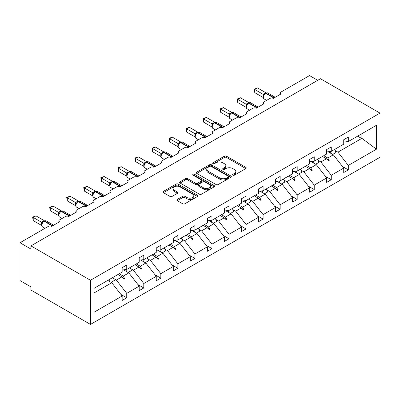 <?xml version="1.0" encoding="UTF-8"?>
<svg xmlns="http://www.w3.org/2000/svg" width="400" height="400" viewBox="0 0 400 400"><rect width="100%" height="100%" fill="white"/><g stroke="black" fill="none" stroke-linecap="round" stroke-linejoin="round"><path stroke-width="0.6" d="M232.915 175.165A1.06 0.615 0 0 0 234.42 175.165L245.815 168.585A1.515 0.875 0 0 0 246.255 167.965A1.515 0.875 0 0 0 245.815 167.35L226.51 156.205A1.515 0.875 0 0 0 224.365 156.205L212.97 162.78A1.06 0.615 0 0 0 212.66 163.215A1.06 0.615 0 0 0 212.97 163.65A1.06 0.615 0 0 0 214.47 163.65L215.945 162.795A4.855 2.8 0 0 1 222.81 162.795L224.42 163.725A4.855 2.8 0 0 1 225.84 165.705A4.855 2.8 0 0 1 224.42 167.69L222.945 168.54A1.06 0.615 0 0 0 222.63 168.975A1.06 0.615 0 0 0 222.945 169.405A1.06 0.615 0 0 0 224.445 169.405L225.92 168.555A4.855 2.8 0 0 1 232.785 168.555L234.39 169.485A4.855 2.8 0 0 1 235.815 171.465A4.855 2.8 0 0 1 234.39 173.445L232.915 174.3A1.06 0.615 0 0 0 232.605 174.73A1.06 0.615 0 0 0 232.915 175.165L232.915 174.3M177.285 199.42A1.515 0.875 0 0 0 176.84 200.04A1.515 0.875 0 0 0 177.285 200.66L182.7 203.785A1.515 0.875 0 0 0 184.845 203.785L197.5 196.48A1.515 0.875 0 0 0 197.945 195.86A1.515 0.875 0 0 0 197.5 195.24L178.195 184.095A1.515 0.875 0 0 0 176.05 184.095L163.395 191.4A1.515 0.875 0 0 0 162.955 192.02A1.515 0.875 0 0 0 163.395 192.64L169.94 196.42A1.515 0.875 0 0 0 172.085 196.42L177.5 193.29A1.515 0.875 0 0 0 177.945 192.67A1.515 0.875 0 0 0 177.5 192.055L174.255 190.18A4.055 2.34 0 0 1 173.065 188.525A4.055 2.34 0 0 1 175.57 186.36A4.055 2.34 0 0 1 179.995 186.865L192.7 194.205A4.055 2.34 0 0 1 193.89 195.86A4.055 2.34 0 0 1 191.385 198.025A4.055 2.34 0 0 1 186.965 197.515L184.845 196.295A1.515 0.875 0 0 0 182.7 196.295L177.285 199.42L177.285 200.66M380 113.11L90.47 280.265L90.47 324.425L380 157.265L380 113.11L320.455 78.73L30.925 245.89L30.925 249.045L20 242.735L48.405 226.335A2.32 1.34 180 0 1 51.685 226.335L59.55 221.795A2.32 1.34 0 0 1 58.87 220.845A2.32 1.34 0 0 1 59.55 219.9L65.45 216.495A2.32 1.34 180 0 1 68.73 216.495L76.595 211.955A2.32 1.34 0 0 1 75.915 211.005A2.32 1.34 0 0 1 76.595 210.06L82.495 206.655A2.32 1.34 180 0 1 85.77 206.655L93.64 202.115A2.32 1.34 0 0 1 92.96 201.165A2.32 1.34 0 0 1 93.64 200.22L99.54 196.815A2.32 1.34 180 0 1 102.815 196.815L110.685 192.275A2.32 1.34 0 0 1 110.005 191.325A2.32 1.34 0 0 1 110.685 190.38L116.585 186.975A2.32 1.34 180 0 1 119.86 186.975L127.725 182.43A2.32 1.34 0 0 1 127.05 181.485A2.32 1.34 0 0 1 127.725 180.54L133.625 177.135A2.32 1.34 180 0 1 136.905 177.135L144.77 172.59A2.32 1.34 0 0 1 144.09 171.645A2.32 1.34 0 0 1 144.77 170.7L150.67 167.295A2.32 1.34 180 0 1 153.95 167.295L161.815 162.75A2.32 1.34 0 0 1 161.135 161.805A2.32 1.34 0 0 1 161.815 160.86L167.715 157.455A2.32 1.34 180 0 1 170.99 157.455L178.86 152.91A2.32 1.34 0 0 1 178.18 151.965A2.32 1.34 0 0 1 178.86 151.02L184.76 147.615A2.32 1.34 180 0 1 188.035 147.615L195.905 143.07A2.32 1.34 0 0 1 195.225 142.125A2.32 1.34 0 0 1 195.905 141.18L201.805 137.775A2.32 1.34 180 0 1 205.08 137.775L212.945 133.23A2.32 1.34 0 0 1 212.27 132.285A2.32 1.34 0 0 1 212.945 131.34L218.845 127.93A2.32 1.34 180 0 1 222.125 127.93L229.99 123.39A2.32 1.34 0 0 1 229.31 122.445A2.32 1.34 0 0 1 229.99 121.5L235.89 118.09A2.32 1.34 180 0 1 239.17 118.09L247.035 113.55A2.32 1.34 0 0 1 246.355 112.605A2.32 1.34 0 0 1 247.035 111.66L252.935 108.25A2.32 1.34 180 0 1 256.21 108.25L264.08 103.71A2.32 1.34 0 0 1 263.4 102.765A2.32 1.34 0 0 1 264.08 101.82L269.98 98.41A2.32 1.34 180 0 1 273.255 98.41L281.125 93.87A2.32 1.34 0 0 1 280.445 92.925A2.32 1.34 0 0 1 281.125 91.98L309.53 75.575L317.725 80.31M90.47 280.265L30.925 245.89M216.055 184.53A1.515 0.875 0 0 0 218.2 184.53L230.85 177.225A1.515 0.875 0 0 0 231.295 176.605A1.515 0.875 0 0 0 230.85 175.985L211.55 164.84A1.515 0.875 0 0 0 209.405 164.84L196.75 172.145A1.515 0.875 0 0 0 196.305 172.765A1.515 0.875 0 0 0 196.75 173.385L216.055 184.53M193.475 175.395A1.06 0.615 0 0 1 194.55 175.545L194.55 174.285L214.175 185.615A1.515 0.875 0 0 1 214.62 186.23A1.515 0.875 0 0 1 214.175 186.85L201.52 194.16A1.515 0.875 0 0 1 199.375 194.16L180.075 183.015L180.075 181.775A1.515 0.875 0 0 0 179.63 182.395A1.515 0.875 0 0 0 180.075 183.015M180.075 181.775L185.49 178.65A1.515 0.875 0 0 1 187.635 178.65L195.46 183.17A1.515 0.875 0 0 0 197.605 183.17L201.2 181.095A1.515 0.875 0 0 0 201.645 180.475A1.515 0.875 0 0 0 201.2 179.855L193.05 175.15A1.06 0.615 0 0 1 192.74 174.715A1.06 0.615 0 0 1 193.395 174.15A1.06 0.615 0 0 1 194.55 174.285M94.03 292.97L111.775 282.73L122.155 296.005L94.03 312.24L94.03 288.335L122.155 272.1L122.155 267.65L126.745 265L126.745 269.45L122.155 270.02M120.94 294.455L126.745 297.805L126.745 293.355L139.2 286.165L128.82 272.885L123.555 269.845M113.545 278.45L116.365 280.08L126.745 293.355M126.745 269.45L139.2 262.26L139.2 257.81L143.79 255.16L143.79 259.61L139.2 260.18M137.985 284.615L143.79 287.965L143.79 283.515L156.245 276.325L145.865 263.045L140.595 260.005M130.59 268.61L133.41 270.24L143.79 283.515M143.79 259.61L156.245 252.42L156.245 247.97L160.83 245.32L160.83 249.77L156.245 250.34M155.03 274.775L160.83 278.125L160.83 273.675L173.285 266.485L162.905 253.205L157.64 250.165M147.635 258.77L150.45 260.4L160.83 273.675M160.83 249.77L173.285 242.58L173.285 238.13L177.875 235.48L177.875 239.93L173.285 240.5M172.075 264.935L177.875 268.285L177.875 263.835L190.33 256.645L179.95 243.365L174.685 240.325M164.68 248.93L167.495 250.56L177.875 263.835M177.875 239.93L190.33 232.74L190.33 228.29L194.92 225.64L194.92 230.09L190.33 230.66M189.12 255.095L194.92 258.445L194.92 253.995L207.375 246.805L196.995 233.525L191.73 230.485M181.725 239.09L184.54 240.715L194.92 253.995M194.92 230.09L207.375 222.895L207.375 218.45L211.965 215.8L211.965 220.25L207.375 220.82M206.16 245.255L211.965 248.6L211.965 244.155L224.42 236.965L214.04 223.685L208.775 220.645M198.765 229.25L201.585 230.875L211.965 244.155M211.965 220.25L224.42 213.055L224.42 208.61L229.01 205.96L229.01 210.41L224.42 210.98M223.205 235.41L229.01 238.76L229.01 234.315L241.465 227.125L231.085 213.845L225.815 210.805M215.81 219.41L218.63 221.035L229.01 234.315M229.01 210.41L241.465 203.215L241.465 198.77L246.05 196.12L246.05 200.57L241.465 201.14M240.25 225.57L246.05 228.92L246.05 224.475L258.505 217.285L248.125 204.005L242.86 200.965M232.855 209.57L235.67 211.195L246.05 224.475M246.05 200.57L258.505 193.375L258.505 188.93L263.095 186.28L263.095 190.725L258.505 191.3M257.295 215.73L263.095 219.08L263.095 214.635L275.55 207.445L265.17 194.165L259.905 191.125M249.9 199.73L252.715 201.355L263.095 214.635M263.095 190.725L275.55 183.535L275.55 179.09L280.14 176.44L280.14 180.885L275.55 181.46M274.34 205.89L280.14 209.24L280.14 204.795L292.595 197.605L282.215 184.325L276.95 181.285M266.945 189.89L269.76 191.515L280.14 204.795M280.14 180.885L292.595 173.695L292.595 169.25L297.185 166.6L297.185 171.045L292.595 171.62M291.38 196.05L297.185 199.4L297.185 194.955L309.64 187.765L299.26 174.485L293.995 171.445M283.985 180.05L286.805 181.675L297.185 194.955M297.185 171.045L309.64 163.855L309.64 159.41L314.23 156.76L314.23 161.205L309.64 161.78M308.425 186.21L314.23 189.56L314.23 185.115L326.685 177.925L316.305 164.645L311.035 161.605M301.03 170.21L303.85 171.835L314.23 185.115M314.23 161.205L326.685 154.015L326.685 149.57L331.27 146.92L331.27 151.365L326.685 151.94M325.47 176.37L331.27 179.72L331.27 175.275L343.725 168.08L343.725 172.53L348.315 169.88L348.315 165.435L376.44 149.195L361.865 138.34L361.1 138.15L361.1 134.145M318.075 160.37L320.89 161.995L331.27 175.275M331.27 151.365L343.725 144.175L343.725 139.73L348.315 137.08L348.315 141.525L343.725 142.1M342.515 166.53L348.315 169.88M335.12 150.53L337.935 152.155L348.315 165.435M20 242.735L20 280.585L30.925 286.89L30.925 290.045L90.47 324.425M111.775 282.73L107.76 280.41M126.745 297.805L122.155 300.455L122.155 296.005M143.79 287.965L139.2 290.615L139.2 286.165M160.83 278.125L156.245 280.77L156.245 276.325M177.875 268.285L173.285 270.93L173.285 266.485M194.92 258.445L190.33 261.09L190.33 256.645M211.965 248.6L207.375 251.25L207.375 246.805M229.01 238.76L224.42 241.41L224.42 236.965M246.05 228.92L241.465 231.57L241.465 227.125M263.095 219.08L258.505 221.73L258.505 217.285M280.14 209.24L275.55 211.89L275.55 207.445M297.185 199.4L292.595 202.05L292.595 197.605M314.23 189.56L309.64 192.21L309.64 187.765M331.27 179.72L326.685 182.37L326.685 177.925M348.315 141.525L376.44 125.29L376.44 149.195M119.245 273.775L123.265 276.095L128.82 272.885M116.365 280.08L121.92 276.87L124.115 278.94L124.66 278.625L123.265 276.095M117.905 274.55L121.92 276.87M136.29 263.935L140.305 266.255L145.865 263.045M133.41 270.24L138.965 267.03L141.16 269.1L141.705 268.785L140.305 266.255M134.95 264.71L138.965 267.03M153.335 254.095L157.35 256.415L162.905 253.205M150.45 260.4L156.01 257.19L158.205 259.26L158.75 258.945L157.35 256.415M151.995 254.87L156.01 257.19M170.38 244.255L174.395 246.575L179.95 243.365M167.495 250.56L173.055 247.35L175.25 249.42L175.795 249.105L174.395 246.575M169.04 245.03L173.055 247.35M187.425 234.415L191.44 236.735L196.995 233.525M184.54 240.715L190.095 237.51L192.29 239.58L192.84 239.265L191.44 236.735M186.08 235.19L190.095 237.51M204.465 224.575L208.485 226.895L214.04 223.685M201.585 230.875L207.14 227.67L209.335 229.74L209.88 229.425L208.485 226.895M203.125 225.35L207.14 227.67M221.51 214.735L225.525 217.055L231.085 213.845M218.63 221.035L224.185 217.83L226.38 219.9L226.925 219.585L225.525 217.055M220.17 215.51L224.185 217.83M238.555 204.895L242.57 207.215L248.125 204.005M235.67 211.195L241.23 207.99L243.425 210.06L243.97 209.745L242.57 207.215M237.215 205.67L241.23 207.99M255.6 195.055L259.615 197.375L265.17 194.165M252.715 201.355L258.275 198.15L260.47 200.22L261.015 199.9L259.615 197.375M254.26 195.83L258.275 198.15M272.645 185.215L276.66 187.535L282.215 184.325M269.76 191.515L275.315 188.31L277.51 190.375L278.06 190.06L276.66 187.535M271.3 185.99L275.315 188.31M289.685 175.375L293.705 177.695L299.26 174.485M286.805 181.675L292.36 178.47L294.555 180.535L295.1 180.22L293.705 177.695M288.345 176.15L292.36 178.47M306.73 165.535L310.745 167.855L316.305 164.645M303.85 171.835L309.405 168.625L311.6 170.695L312.145 170.38L310.745 167.855M305.39 166.31L309.405 168.625M323.775 155.695L327.79 158.01L333.345 154.805L328.08 151.765M320.89 161.995L326.45 158.785L328.645 160.855L329.19 160.54L327.79 158.01M322.435 156.47L326.45 158.785M333.345 154.805L343.725 168.08M337.935 152.155L361.865 138.34M357.63 136.15L361.1 138.15M326.92 159.23L329.19 160.54M309.875 169.07L312.145 170.38M292.83 178.91L295.1 180.22M275.785 188.75L278.06 190.06M258.745 198.59L261.015 199.9M241.7 208.43L243.97 209.745M224.655 218.27L226.925 219.585M207.61 228.11L209.88 229.425M190.565 237.95L192.84 239.265M173.525 247.79L175.795 249.105M156.48 257.63L158.75 258.945M139.435 267.475L141.705 268.785M122.39 277.315L124.66 278.625M233.34 175.315L234.39 174.71A4.855 2.8 0 0 0 235.815 172.725L235.815 171.465M225.84 165.705L225.84 166.97A4.855 2.8 0 0 1 224.42 168.95L223.37 169.555M245.795 168.6L226.51 157.465A1.515 0.875 0 0 0 224.365 157.465L213.395 163.8M230.83 177.235L211.55 166.1A1.515 0.875 0 0 0 209.405 166.1L196.77 173.395M228.17 177.04A1.06 0.615 0 0 0 228.48 176.605A1.06 0.615 0 0 0 228.17 176.17L211.225 166.39A1.06 0.615 0 0 0 209.725 166.39L208.17 167.285A4.855 2.8 0 0 0 206.75 169.265A4.855 2.8 0 0 0 208.17 171.25L219.755 177.935A4.855 2.8 0 0 0 226.615 177.935L228.17 177.04L228.17 178.3A1.06 0.615 0 0 0 228.48 177.865L228.48 176.605M206.75 169.265L206.75 170.53A4.855 2.8 0 0 0 208.17 172.51L208.17 171.25M228.17 178.3L226.615 179.195A4.855 2.8 0 0 1 219.755 179.195L208.17 172.51M180.095 183.025L185.49 179.91L185.49 178.65M201.645 180.475L201.645 181.735A1.515 0.875 0 0 1 201.2 182.355L197.605 184.43A1.515 0.875 0 0 1 195.46 184.43L187.635 179.91A1.515 0.875 0 0 0 185.49 179.91M194.55 175.545L214.155 186.865M203.585 187.86A4.055 2.34 0 0 0 208.005 188.365A4.055 2.34 0 0 0 210.51 186.2A4.055 2.34 0 0 0 209.325 184.545L204.845 181.96A1.515 0.875 0 0 0 202.7 181.96L199.11 184.035A1.515 0.875 0 0 0 198.665 184.655A1.515 0.875 0 0 0 199.11 185.275L203.585 187.86L203.585 189.12A4.055 2.34 0 0 0 208.005 189.625A4.055 2.34 0 0 0 210.51 187.465L210.51 186.2M198.665 184.655L198.665 185.915A1.515 0.875 0 0 0 199.11 186.535L199.11 185.275M203.585 189.12L199.11 186.535M193.89 195.86L193.89 197.12A4.055 2.34 0 0 1 191.385 199.285A4.055 2.34 0 0 1 186.965 198.78L184.845 197.555A1.515 0.875 0 0 0 182.7 197.555L177.305 200.67M173.065 188.525L173.065 189.785A4.055 2.34 0 0 0 174.255 191.44L174.255 190.18M177.48 193.305L174.255 191.44M197.48 196.49L178.195 185.36A1.515 0.875 0 0 0 176.05 185.36L163.415 192.65M254.79 92.67L254.19 89.17L254.79 89.52L257.525 87.94L265.865 92.755L263.13 94.335L254.79 89.52L254.79 92.67L263.085 97.46L263.085 94.305M265.58 93.2A0.775 0.445 -120 0 1 265.685 93.09L267.735 92.965A3.32 1.92 120 0 0 266.075 93.13A0.775 0.445 -120 0 0 265.685 93.09L265.36 93.28A0.775 0.445 60 0 0 265.255 93.39L263.5 95.52A1.7 1.23 18 0 0 263.075 94.325M264.04 94.92L263.13 94.335M254.19 89.17L257.525 87.94M330.17 151.505A12.36 7.135 60 0 1 331.31 153.63M334.545 149.48A12.36 7.135 60 0 1 336 152.49L332.67 154.41M328.99 151.65A10.505 6.065 60 0 1 329.595 152.64M313.125 161.345A12.36 7.135 60 0 1 314.27 163.47M317.5 159.32A12.36 7.135 60 0 1 318.955 162.33L315.625 164.25M311.95 161.49A10.505 6.065 60 0 1 312.55 162.48M296.08 171.185A12.36 7.135 60 0 1 297.225 173.31M300.455 169.16A12.36 7.135 60 0 1 301.91 172.17L298.58 174.095M294.905 171.33A10.505 6.065 60 0 1 295.51 172.32M279.035 181.025A12.36 7.135 60 0 1 280.18 183.15M283.41 179A12.36 7.135 60 0 1 284.87 182.01L281.535 183.935M277.86 181.17A10.505 6.065 60 0 1 278.465 182.16M261.99 190.865A12.36 7.135 60 0 1 263.135 192.99M266.365 188.84A12.36 7.135 60 0 1 267.825 191.85L264.49 193.775M260.815 191.01A10.505 6.065 60 0 1 261.42 192M237.75 102.51L237.15 99.01L237.75 99.36L240.48 97.78L248.82 102.595L246.09 104.175L237.75 99.36L237.75 102.51L246.04 107.3L246.04 104.145M248.54 103.04A0.775 0.445 -120 0 1 248.645 102.93L250.69 102.805A3.32 1.92 120 0 0 249.03 102.97A0.775 0.445 -120 0 0 248.645 102.93L248.315 103.12A0.775 0.445 60 0 0 248.21 103.23L246.455 105.36C245.905 107.07 246.1 108.195 247.04 108.75L249.56 110.2M246.995 104.76L246.09 104.175M237.15 99.01L240.48 97.78M220.705 112.35L220.105 108.85L220.705 109.2L223.435 107.62L231.775 112.435L229.045 114.015L220.705 109.2L220.705 112.35L228.995 117.14L228.995 113.985M231.495 112.88A0.775 0.445 -120 0 1 231.6 112.77L233.645 112.645A3.32 1.92 120 0 0 231.985 112.81A0.775 0.445 -120 0 0 231.6 112.77L231.27 112.96A0.775 0.445 60 0 0 231.165 113.07L229.41 115.205C228.86 116.91 229.055 118.035 229.995 118.59L232.515 120.04M229.95 114.6L229.045 114.015M220.105 108.85L223.435 107.62M203.66 122.19L203.06 118.69L203.66 119.04L206.39 117.46L214.735 122.275L212 123.855L203.66 119.04L203.66 122.19L211.95 126.98L211.95 123.825M214.45 122.72A0.775 0.445 -120 0 1 214.555 122.61L216.6 122.485A3.32 1.92 120 0 0 214.94 122.65A0.775 0.445 -120 0 0 214.555 122.61L214.225 122.8A0.775 0.445 60 0 0 214.12 122.91L212.365 125.045A1.7 1.23 18 0 0 211.945 123.845M212.91 124.44L212 123.855M203.06 118.69L206.39 117.46M186.615 132.035L186.015 128.53L186.615 128.88L189.345 127.3L197.69 132.115L194.955 133.695L186.615 128.88L186.615 132.035L194.905 136.82L194.9 133.685A1.7 1.23 18 0 1 195.32 134.895M197.405 132.56A0.775 0.445 -120 0 1 197.51 132.45L199.56 132.325A3.32 1.92 120 0 0 197.895 132.49A0.775 0.445 -120 0 0 197.51 132.45L197.185 132.64A0.775 0.445 60 0 0 197.08 132.75L195.325 134.885C194.775 136.59 194.97 137.715 195.91 138.27L198.425 139.72M195.865 134.28L194.955 133.695M186.015 128.53L189.345 127.3M244.95 200.705A12.36 7.135 60 0 1 246.09 202.83M249.325 198.68A12.36 7.135 60 0 1 250.78 201.69L247.45 203.615M243.77 200.85A10.505 6.065 60 0 1 244.375 201.84M169.57 141.875L168.97 138.37L169.57 138.72L172.305 137.14L180.645 141.955L177.91 143.535L169.57 138.72L169.57 141.875L177.865 146.66L177.865 143.505M180.36 142.4A0.775 0.445 -120 0 1 180.465 142.29L182.515 142.165A3.32 1.92 120 0 0 180.855 142.33A0.775 0.445 -120 0 0 180.465 142.29L180.14 142.48A0.775 0.445 60 0 0 180.035 142.59L179.165 143.295M188.875 147.13A0.775 0.445 -120 0 0 188.5 146.745L180.855 142.33L180.525 142.52A0.775 0.445 60 0 0 180.14 142.48L178.28 144.725A1.7 1.23 18 0 0 177.855 143.525M178.82 144.12L177.91 143.535M168.97 138.37L172.305 137.14M227.905 210.545A12.36 7.135 60 0 1 229.05 212.67M232.28 208.52A12.36 7.135 60 0 1 233.735 211.53L230.405 213.455M226.73 210.69A10.505 6.065 60 0 1 227.33 211.68M152.53 151.715L151.93 148.215L152.53 148.56L155.26 146.98L163.6 151.795L160.87 153.375L152.53 148.56L152.53 151.715L160.82 156.5L160.82 153.345M163.32 152.24A0.775 0.445 -120 0 1 163.425 152.13L165.47 152.005A3.32 1.92 120 0 0 163.81 152.17A0.775 0.445 -120 0 0 163.425 152.13L163.095 152.32A0.775 0.445 60 0 0 162.99 152.43L161.235 154.565A1.7 1.23 18 0 0 160.81 153.37M161.775 153.96L160.87 153.375M151.93 148.215L155.26 146.98M210.86 220.385A12.36 7.135 60 0 1 212.005 222.51M215.235 218.36A12.36 7.135 60 0 1 216.69 221.37L213.36 223.295M209.685 220.53A10.505 6.065 60 0 1 210.29 221.52M135.485 161.555L134.885 158.055L135.485 158.4L138.215 156.82L146.555 161.635L143.825 163.215L135.485 158.4L135.485 161.555L143.775 166.34L143.775 163.185M146.275 162.08A0.775 0.445 -120 0 1 146.38 161.97L148.425 161.845A3.32 1.92 120 0 0 146.765 162.01A0.775 0.445 -120 0 0 146.38 161.97L146.05 162.16A0.775 0.445 60 0 0 145.945 162.27L144.19 164.405C143.64 166.11 143.835 167.24 144.775 167.79L147.295 169.245M144.73 163.8L143.825 163.215M134.885 158.055L138.215 156.82M193.815 230.225A12.36 7.135 60 0 1 194.96 232.35M198.19 228.2A12.36 7.135 60 0 1 199.65 231.21L196.315 233.135M192.64 230.37A10.505 6.065 60 0 1 193.245 231.36M118.44 171.395L117.84 167.895L118.44 168.24L121.17 166.665L129.515 171.48L126.78 173.055L118.44 168.24L118.44 171.395L126.73 176.18L126.73 173.025M129.23 171.92A0.775 0.445 -120 0 1 129.335 171.815L131.38 171.685A3.32 1.92 120 0 0 129.72 171.85A0.775 0.445 -120 0 0 129.335 171.815L129.005 172A0.775 0.445 60 0 0 128.9 172.11L127.145 174.245A1.7 1.23 18 0 0 126.725 173.05M127.69 173.64L126.78 173.055M117.84 167.895L121.17 166.665M176.77 240.065A12.36 7.135 60 0 1 177.915 242.19M181.145 238.04A12.36 7.135 60 0 1 182.605 241.05L179.27 242.975M175.595 240.215A10.505 6.065 60 0 1 176.2 241.2M101.395 181.235L100.795 177.735L101.395 178.08L104.125 176.505L112.47 181.32L109.735 182.895L101.395 178.08L101.395 181.235L109.685 186.02L109.685 182.865M112.185 181.76A0.775 0.445 -120 0 1 112.29 181.655L114.34 181.525A3.32 1.92 120 0 0 112.675 181.69A0.775 0.445 -120 0 0 112.29 181.655L111.965 181.84A0.775 0.445 60 0 0 111.86 181.95L110.105 184.085C109.555 185.79 109.75 186.92 110.69 187.47L113.205 188.925M110.645 183.485L109.735 182.895M100.795 177.735L104.125 176.505M159.73 249.905A12.36 7.135 60 0 1 160.87 252.03M164.105 247.88A12.36 7.135 60 0 1 165.56 250.89L162.23 252.815M158.55 250.055A10.505 6.065 60 0 1 159.155 251.04M84.35 191.075L83.75 187.575L84.35 187.92L87.085 186.345L95.425 191.16L92.69 192.735L84.35 187.92L84.35 191.075L92.645 195.86L92.645 192.705M95.14 191.605A0.775 0.445 -120 0 1 95.245 191.495L97.295 191.365A3.32 1.92 120 0 0 95.635 191.53A0.775 0.445 -120 0 0 95.245 191.495L94.92 191.68A0.775 0.445 60 0 0 94.815 191.79L93.06 193.925A1.7 1.23 18 0 0 92.635 192.73M93.6 193.325L92.69 192.735M83.75 187.575L87.085 186.345M142.685 259.745A12.36 7.135 60 0 1 143.83 261.87M147.06 257.72A12.36 7.135 60 0 1 148.515 260.73L145.185 262.655M141.51 259.895A10.505 6.065 60 0 1 142.11 260.88M67.31 200.915L66.71 197.415L67.31 197.76L70.04 196.185L78.38 201L75.65 202.575L67.31 197.76L67.31 200.915L75.6 205.7L75.6 202.545M78.1 201.445A0.775 0.445 -120 0 1 78.2 201.335L80.25 201.205A3.32 1.92 120 0 0 78.59 201.37A0.775 0.445 -120 0 0 78.2 201.335L77.875 201.525A0.775 0.445 60 0 0 77.77 201.63L76.015 203.765C75.465 205.47 75.66 206.6 76.6 207.15L79.12 208.605M76.555 203.165L75.65 202.575M66.71 197.415L70.04 196.185M125.64 269.585A12.36 7.135 60 0 1 126.785 271.71M130.015 267.56A12.36 7.135 60 0 1 131.47 270.57L128.14 272.495M124.465 269.735A10.505 6.065 60 0 1 125.07 270.72M50.265 210.755L49.665 207.255L50.265 207.6L52.995 206.025L61.335 210.84L58.605 212.415L50.265 207.6L50.265 210.755L58.555 215.54L58.55 212.41A1.7 1.23 18 0 1 58.965 213.615M61.055 211.285A0.775 0.445 -120 0 1 61.16 211.175L63.205 211.045A3.32 1.92 120 0 0 61.545 211.21A0.775 0.445 -120 0 0 61.16 211.175L60.83 211.365A0.775 0.445 60 0 0 60.725 211.47L58.97 213.605C58.42 215.31 58.615 216.44 59.555 216.99L62.075 218.445M59.51 213.005L58.605 212.415M49.665 207.255L52.995 206.025M108.82 279.8A12.36 7.135 60 0 1 109.74 281.555M112.97 277.4A12.36 7.135 60 0 1 114.43 280.41L111.095 282.335M33.22 220.595L32.62 217.095L33.22 217.44L35.95 215.865L44.295 220.68L41.56 222.255L33.22 217.44L33.22 220.595L41.51 225.38L41.51 222.23M44.01 221.125A0.775 0.445 -120 0 1 44.115 221.015L46.16 220.89A3.32 1.92 120 0 0 44.5 221.05A0.775 0.445 -120 0 0 44.115 221.015L43.785 221.205A0.775 0.445 60 0 0 43.68 221.315L41.925 223.445A1.7 1.23 18 0 0 41.505 222.25M42.47 222.845L41.56 222.255M32.62 217.095L35.95 215.865M234.39 174.71L234.39 173.445M222.945 169.405L222.945 168.54M224.42 168.95L224.42 167.69M212.97 163.65L212.97 162.78M224.365 157.465L224.365 156.205M226.51 157.465L226.51 156.205M245.815 168.585L245.815 167.35M196.75 173.385L196.75 172.145M209.405 166.1L209.405 164.84M211.55 166.1L211.55 164.84M230.85 177.225L230.85 175.985M219.755 179.195L219.755 177.935M226.615 179.195L226.615 177.935M187.635 179.91L187.635 178.65M195.46 184.43L195.46 183.17M197.605 184.43L197.605 183.17M201.2 182.355L201.2 181.095M214.175 186.85L214.175 185.615M182.7 197.555L182.7 196.295M184.845 197.555L184.845 196.295M186.965 198.78L186.965 197.515M177.5 193.29L177.5 192.055M163.395 192.64L163.395 191.4M176.05 185.36L176.05 184.095M178.195 185.36L178.195 184.095M197.5 196.48L197.5 195.24M274.095 97.93A0.775 0.445 -120 0 0 273.72 97.545A3.32 1.92 -60 0 1 275.195 97.295M272.765 98.195A3.32 1.92 -60 0 1 273.395 97.735L273.72 97.545L266.075 93.13L265.745 93.32A3.32 1.92 120 0 0 263.395 97.385A3.32 1.92 120 0 0 264.085 98.905L266.6 100.36M264.385 94.095L265.36 93.28A0.775 0.445 60 0 1 265.745 93.32L273.395 97.735A0.775 0.445 60 0 1 273.765 98.12M265 93.52A1.7 0.98 60 0 1 264.5 93.355M264.77 93.705A1.7 0.98 60 0 1 264.175 93.545M257.05 107.77A0.775 0.445 -120 0 0 256.675 107.385A3.32 1.92 -60 0 1 258.15 107.135M255.72 108.035A3.32 1.92 -60 0 1 256.35 107.575L256.675 107.385L249.03 102.97L248.7 103.16A3.32 1.92 120 0 0 246.35 107.225A3.32 1.92 120 0 0 247.04 108.75M247.34 103.935L248.315 103.12A0.775 0.445 60 0 1 248.7 103.16L256.35 107.575A0.775 0.445 60 0 1 256.72 107.96M247.955 103.36A1.7 0.98 60 0 1 247.455 103.195M247.725 103.55A1.7 0.98 60 0 1 247.13 103.385M246.45 105.375A1.7 1.23 18 0 0 246.03 104.165M240.005 117.61A0.775 0.445 -120 0 0 239.635 117.225A3.32 1.92 -60 0 1 241.105 116.975M238.675 117.875A3.32 1.92 -60 0 1 239.305 117.415L239.635 117.225L231.985 112.81L231.655 113A3.32 1.92 120 0 0 229.31 117.065A3.32 1.92 120 0 0 229.995 118.59M230.295 113.775L231.27 112.96A0.775 0.445 60 0 1 231.655 113L239.305 117.415A0.775 0.445 60 0 1 239.675 117.8M230.91 113.2A1.7 0.98 60 0 1 230.415 113.035M230.68 113.39A1.7 0.98 60 0 1 230.085 113.225M229.405 115.215A1.7 1.23 18 0 0 228.99 114.005M222.96 127.45A0.775 0.445 -120 0 0 222.59 127.065A3.32 1.92 -60 0 1 224.06 126.815M221.635 127.715A3.32 1.92 -60 0 1 222.26 127.255L222.59 127.065L214.94 122.65L214.615 122.84A3.32 1.92 120 0 0 212.265 126.905A3.32 1.92 120 0 0 212.95 128.43L215.47 129.88M213.25 123.615L214.225 122.8A0.775 0.445 60 0 1 214.615 122.84L222.26 127.255A0.775 0.445 60 0 1 222.635 127.64M213.865 123.04A1.7 0.98 60 0 1 213.37 122.875M213.64 123.23A1.7 0.98 60 0 1 213.04 123.065M205.915 137.29A0.775 0.445 -120 0 0 205.545 136.905A3.32 1.92 -60 0 1 207.015 136.655L199.56 132.325M204.59 137.555A3.32 1.92 -60 0 1 205.215 137.095L205.545 136.905L197.895 132.49L197.57 132.68A3.32 1.92 120 0 0 195.22 136.75A3.32 1.92 120 0 0 195.91 138.27M196.205 133.455L197.185 132.64A0.775 0.445 60 0 1 197.57 132.68L205.215 137.095A0.775 0.445 60 0 1 205.59 137.48M196.825 132.88A1.7 0.98 60 0 1 196.325 132.72M196.595 133.07A1.7 0.98 60 0 1 195.995 132.905M187.545 147.395A3.32 1.92 -60 0 1 188.175 146.935L188.5 146.745A3.32 1.92 -60 0 1 189.975 146.495M188.545 147.32A0.775 0.445 60 0 0 188.175 146.935L180.525 142.52A3.32 1.92 120 0 0 178.175 146.59A3.32 1.92 120 0 0 178.865 148.11L181.38 149.56M179.78 142.72A1.7 0.98 60 0 1 179.28 142.56M179.55 142.91A1.7 0.98 60 0 1 178.955 142.745M171.83 156.97A0.775 0.445 -120 0 0 171.455 156.585A3.32 1.92 -60 0 1 172.93 156.335M170.5 157.235A3.32 1.92 -60 0 1 171.13 156.775L171.455 156.585L163.81 152.17L163.48 152.36A3.32 1.92 120 0 0 161.13 156.43A3.32 1.92 120 0 0 161.82 157.95L164.34 159.405M162.12 153.14L163.095 152.32A0.775 0.445 60 0 1 163.48 152.36L171.13 156.775A0.775 0.445 60 0 1 171.5 157.16M162.735 152.56A1.7 0.98 60 0 1 162.235 152.4M162.505 152.75A1.7 0.98 60 0 1 161.91 152.59M154.785 166.81A0.775 0.445 -120 0 0 154.415 166.425A3.32 1.92 -60 0 1 155.885 166.175M153.455 167.075A3.32 1.92 -60 0 1 154.085 166.615L154.415 166.425L146.765 162.01L146.435 162.2A3.32 1.92 120 0 0 144.09 166.27A3.32 1.92 120 0 0 144.775 167.79M145.075 162.98L146.05 162.16A0.775 0.445 60 0 1 146.435 162.2L154.085 166.615A0.775 0.445 60 0 1 154.455 167M145.69 162.4A1.7 0.98 60 0 1 145.195 162.24M145.46 162.59A1.7 0.98 60 0 1 144.865 162.43M144.185 164.415A1.7 1.23 18 0 0 143.77 163.21M137.74 176.65A0.775 0.445 -120 0 0 137.37 176.265A3.32 1.92 -60 0 1 138.84 176.015M136.415 176.915A3.32 1.92 -60 0 1 137.04 176.455L137.37 176.265L129.72 171.85L129.395 172.04A3.32 1.92 120 0 0 127.045 176.11A3.32 1.92 120 0 0 127.73 177.63L130.25 179.085M128.03 172.82L129.005 172A0.775 0.445 60 0 1 129.395 172.04L137.04 176.455A0.775 0.445 60 0 1 137.415 176.84M128.645 172.24A1.7 0.98 60 0 1 128.15 172.08M128.42 172.43A1.7 0.98 60 0 1 127.82 172.27M120.695 186.49A0.775 0.445 -120 0 0 120.325 186.105A3.32 1.92 -60 0 1 121.795 185.855M119.37 186.755A3.32 1.92 -60 0 1 119.995 186.295L120.325 186.105L112.675 181.69L112.35 181.88A3.32 1.92 120 0 0 110 185.95A3.32 1.92 120 0 0 110.69 187.47M110.99 182.66L111.965 181.84A0.775 0.445 60 0 1 112.35 181.88L119.995 186.295A0.775 0.445 60 0 1 120.37 186.68M111.605 182.08A1.7 0.98 60 0 1 111.105 181.92M111.375 182.27A1.7 0.98 60 0 1 110.775 182.11M110.1 184.095A1.7 1.23 18 0 0 109.68 182.89M103.655 196.33A0.775 0.445 -120 0 0 103.28 195.945A3.32 1.92 -60 0 1 104.755 195.695M102.325 196.6A3.32 1.92 -60 0 1 102.955 196.135L103.28 195.945L95.635 191.53L95.305 191.72A3.32 1.92 120 0 0 92.955 195.79A3.32 1.92 120 0 0 93.645 197.31L96.16 198.765M93.945 192.5L94.92 191.68A0.775 0.445 60 0 1 95.305 191.72L102.955 196.135A0.775 0.445 60 0 1 103.325 196.52M94.56 191.92A1.7 0.98 60 0 1 94.06 191.76M94.33 192.11A1.7 0.98 60 0 1 93.735 191.95M86.61 206.17A0.775 0.445 -120 0 0 86.235 205.785A3.32 1.92 -60 0 1 87.71 205.535M85.28 206.44A3.32 1.92 -60 0 1 85.91 205.975L86.235 205.785L78.59 201.37L78.26 201.56A3.32 1.92 120 0 0 75.91 205.63A3.32 1.92 120 0 0 76.6 207.15M76.9 202.34L77.875 201.525A0.775 0.445 60 0 1 78.26 201.56L85.91 205.975A0.775 0.445 60 0 1 86.28 206.36M77.515 201.76A1.7 0.98 60 0 1 77.015 201.6M77.285 201.95A1.7 0.98 60 0 1 76.69 201.79M76.01 203.775A1.7 1.23 18 0 0 75.59 202.57M69.565 216.01A0.775 0.445 -120 0 0 69.195 215.625A3.32 1.92 -60 0 1 70.665 215.375L63.205 211.045M68.235 216.28A3.32 1.92 -60 0 1 68.865 215.815L69.195 215.625L61.545 211.21L61.215 211.4A3.32 1.92 120 0 0 58.87 215.47A3.32 1.92 120 0 0 59.555 216.99M59.855 212.18L60.83 211.365A0.775 0.445 60 0 1 61.215 211.4L68.865 215.815A0.775 0.445 60 0 1 69.235 216.2M60.47 211.605A1.7 0.98 60 0 1 59.975 211.44M60.24 211.79A1.7 0.98 60 0 1 59.645 211.63M52.52 225.85A0.775 0.445 -120 0 0 52.15 225.47A3.32 1.92 -60 0 1 53.62 225.215M51.195 226.12A3.32 1.92 -60 0 1 51.82 225.655L52.15 225.47L44.5 221.05L44.175 221.24A3.32 1.92 120 0 0 41.825 225.31A3.32 1.92 120 0 0 42.51 226.83L45.03 228.285M42.81 222.02L43.785 221.205A0.775 0.445 60 0 1 44.175 221.24L51.82 225.655A0.775 0.445 60 0 1 52.195 226.04M43.425 221.445A1.7 0.98 60 0 1 42.93 221.28M43.2 221.63A1.7 0.98 60 0 1 42.6 221.47M280.445 94.26L280.445 92.925M263.4 104.1L263.4 102.765M246.355 113.94L246.355 112.605M229.31 123.785L229.31 122.445M212.27 133.625L212.27 132.285M195.225 143.465L195.225 142.125M178.18 153.305L178.18 151.965M161.135 163.145L161.135 161.805M144.09 172.985L144.09 171.645M127.05 182.825L127.05 181.485M110.005 192.665L110.005 191.325M92.96 202.505L92.96 201.165M75.915 212.345L75.915 211.005M58.87 222.185L58.87 220.845M267.735 92.965L275.215 97.28M263.5 95.52C262.95 97.23 263.145 98.355 264.085 98.905M250.69 102.805L258.17 107.12M233.645 112.645L241.125 116.965M216.6 122.485L224.08 126.805M212.365 125.045C211.815 126.75 212.01 127.875 212.95 128.43M182.515 142.165L189.995 146.485M178.28 144.725C177.73 146.43 177.925 147.56 178.865 148.11M165.47 152.005L172.95 156.325M161.235 154.565C160.685 156.27 160.88 157.4 161.82 157.95M148.425 161.845L155.905 166.165M131.38 171.685L138.86 176.005M127.145 174.245C126.595 175.95 126.79 177.08 127.73 177.63M114.34 181.525L121.815 185.845M97.295 191.365L104.775 195.685M93.06 193.925C92.51 195.63 92.705 196.76 93.645 197.31M80.25 201.205L87.73 205.525M46.16 220.89L53.64 225.205M41.925 223.445C41.375 225.15 41.57 226.28 42.51 226.83"/></g></svg>
